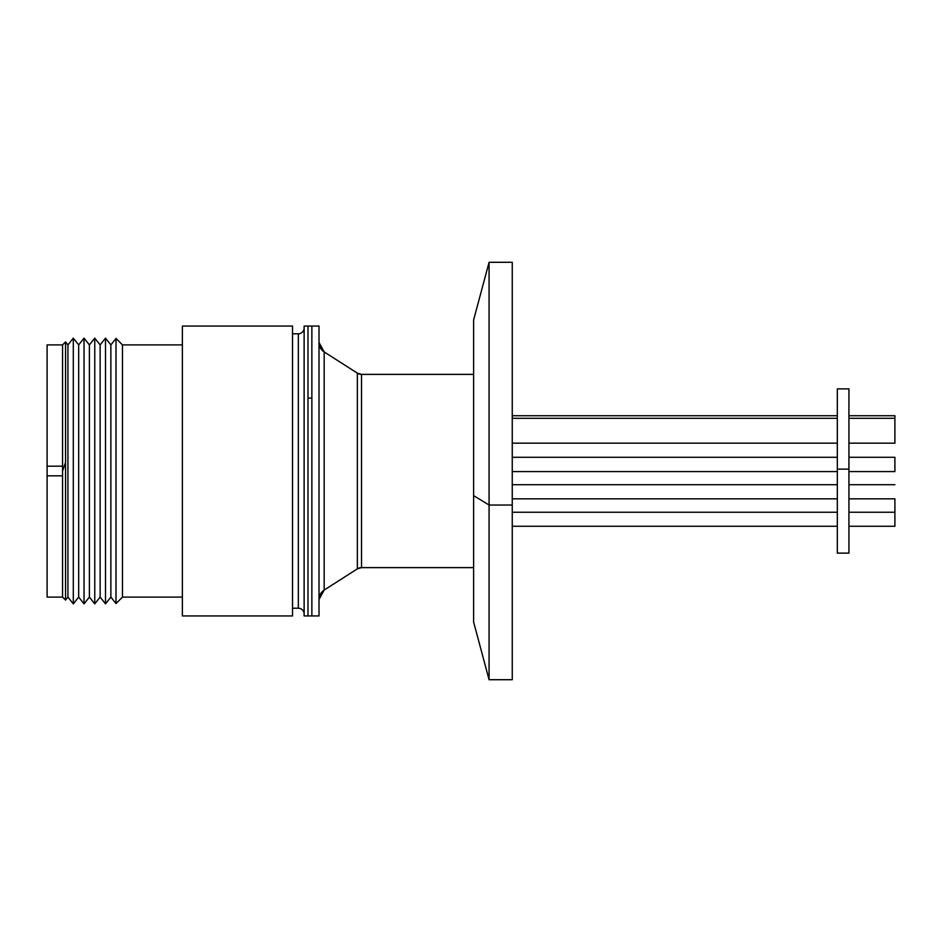 <?xml version="1.0" encoding="UTF-8"?>
<svg xmlns="http://www.w3.org/2000/svg" width="942" height="942" viewBox="0 0 942 942"><rect width="100%" height="100%" fill="white"/><g stroke="black" fill="none" stroke-linecap="round" stroke-linejoin="round"><path stroke-width="1.41" d="M307.987 615.844L307.987 398.089L311.861 398.089L311.861 615.938L311.861 398.089L307.987 398.089L307.987 615.938L307.987 326.156M311.861 326.156L311.861 615.844M894.9 418.319L894.9 415.728L894.9 418.319L848.93 418.319L894.9 418.319L894.9 443.164L894.9 418.319M512.26 418.319L837.332 418.319L512.26 418.319M894.9 471.577L848.93 471.577L894.9 471.577L894.9 457.282L894.9 471.577M837.332 471.577L512.26 471.577L837.332 471.577M894.9 512.248L894.9 498.824L894.9 512.248L848.93 512.248L894.9 512.248L894.9 526.272L894.9 512.248M512.26 512.248L837.332 512.248L512.26 512.248M307.987 326.062L304.125 326.062L304.125 615.938L307.987 615.938L304.125 615.938L304.125 326.062L307.987 326.062L307.987 615.938L311.861 615.938L311.861 326.062L319.008 326.062L307.987 326.062M304.125 327.993A5.793 5.793 0 0 1 298.331 333.786L292.526 333.786L298.331 333.786A5.793 5.793 0 0 0 304.125 327.993M298.331 608.214A5.793 5.793 0 0 1 304.125 614.007A5.793 5.793 0 0 0 298.331 608.214L298.331 333.786L298.331 608.214L292.526 608.214L298.331 608.214M292.526 326.062L182.371 326.062L182.371 615.938L292.526 615.938L292.526 326.062L182.371 326.062L182.371 615.938L292.526 615.938L292.526 326.062M65.551 341.911L67.93 344.902L73.299 338.143L78.669 344.902L84.038 338.143L89.396 344.902L94.765 338.143L100.135 344.902L105.504 338.143L110.873 344.902L116.007 338.437L122.472 344.902L182.371 344.902L122.472 344.902L122.472 597.098L182.371 597.098L122.472 597.098L122.472 344.902L116.007 338.437L116.007 603.563L122.472 597.098L116.007 603.563L116.007 338.437L110.873 344.902L110.873 597.098L116.007 603.563L110.873 597.098L110.873 344.902L105.504 338.143L105.504 603.857L110.873 597.098L105.504 603.857L105.504 338.143L100.135 344.902L100.135 597.098L105.504 603.857L100.135 597.098L100.135 344.902L94.765 338.143L94.765 603.857L100.135 597.098L94.765 603.857L94.765 338.143L89.396 344.902L89.396 597.098L94.765 603.857L89.396 597.098L89.396 344.902L84.038 338.143L84.038 603.857L89.396 597.098L84.038 603.857L84.038 338.143L78.669 344.902L78.669 597.098L84.038 603.857L78.669 597.098L78.669 344.902L73.299 338.143L73.299 603.857L78.669 597.098L73.299 603.857L73.299 338.143L67.93 344.902L67.93 597.098L73.299 603.857L67.93 597.098L67.93 344.902L65.551 341.911L65.551 600.089L67.93 597.098L65.551 600.089L65.551 341.911L62.561 344.902L62.561 597.098L65.551 600.089L62.561 597.098L62.561 475.828L47.1 475.828L47.1 597.098L62.561 597.098L47.1 597.098L47.1 466.172L62.561 466.172L62.561 344.902L47.1 344.902L62.561 344.902L65.551 341.911L65.551 356.206M62.561 475.828L47.1 475.828L47.1 466.172L62.561 466.172L62.561 475.828M47.1 344.902L47.1 466.172L47.1 344.902M65.551 585.794L65.551 600.089M73.299 338.143L73.299 356.206M73.299 585.794L73.299 603.857M94.765 338.143L94.765 356.206M94.765 585.794L94.765 603.857M116.007 338.437L116.007 356.206M116.007 585.794L116.007 603.563M473.614 374.374L361.528 374.374L473.614 374.374L361.528 374.374L361.528 567.626L473.614 567.626L361.528 567.626A7.724 7.724 180 0 0 357.359 568.838L357.359 373.162L324.178 351.931A11.21 11.21 0 0 1 319.008 342.488A11.21 11.21 180 0 0 324.178 351.931L324.178 590.069L357.359 568.85L357.359 373.15A7.724 7.724 180 0 0 361.528 374.374A7.724 7.724 0 0 1 357.359 373.162L361.528 374.374L361.528 567.626L357.359 568.85L324.178 590.069A11.21 11.21 180 0 0 319.008 599.512L324.178 590.069L324.178 351.931L357.359 373.162L324.178 351.931L319.008 342.488M319.008 615.938L319.008 326.062L319.008 615.938L311.861 615.938M319.008 326.062L311.861 326.062M848.93 388.869L848.93 553.107L848.93 469.14L837.332 469.14L837.332 553.131L837.332 388.893L837.332 469.14L848.93 469.14L848.93 388.893L837.332 388.869M512.26 262.394L512.26 505.03L512.26 262.288L489.075 262.288L473.614 319.986L473.614 495.622L489.075 505.03L489.075 262.288L489.075 505.03L473.614 495.622L473.614 622.014L489.075 679.712L489.075 505.03L489.075 679.712L512.26 679.712L512.26 505.03L489.075 505.03L512.26 505.03L512.26 679.264M473.614 621.685L473.614 320.068M894.9 415.728L848.93 415.728M837.332 415.728L512.26 415.728M894.9 443.176L848.93 443.176M837.332 443.176L512.26 443.176M894.9 484.718L848.93 484.718M837.332 484.718L512.26 484.718M894.9 457.282L848.93 457.282M837.332 457.282L512.26 457.282M65.551 462.451L62.561 470.988M894.9 498.824L848.93 498.824M837.332 498.824L512.26 498.824M894.9 526.272L848.93 526.272M837.332 526.272L512.26 526.272M848.93 553.131L837.332 553.131"/></g></svg>
